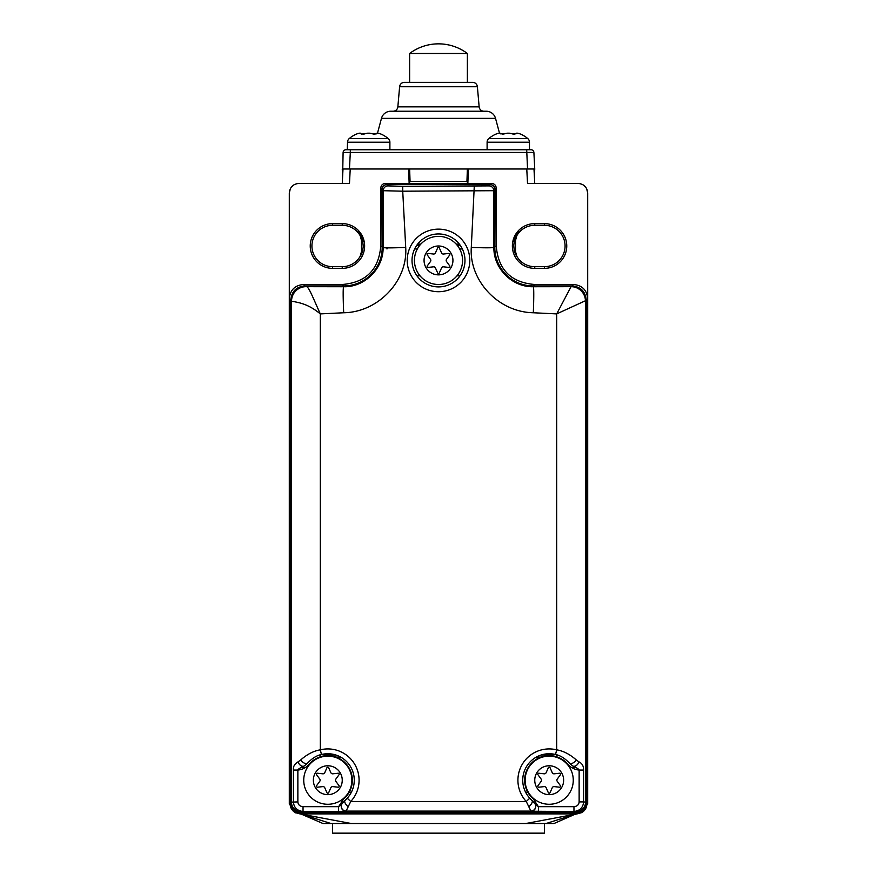 <?xml version="1.0" encoding="UTF-8"?>
<svg xmlns="http://www.w3.org/2000/svg" width="877" height="877" viewBox="0 0 877 877"><rect width="100%" height="100%" fill="white"/><g stroke="black" fill="none" stroke-linecap="round" stroke-linejoin="round"><path stroke-width="1.32" d="M295.045 811.258L295.637 812.88L294.628 812.376L289.3 803.77L289.3 298.925C290.035 290.035 294.847 285.222 303.738 284.488L342.271 284.488C365.972 282.537 378.798 269.71 380.75 246.009L380.75 188.237C380.991 185.266 382.591 183.666 385.562 183.425L387.579 183.425L383.249 186.121M293.51 291.866L290.232 300.778L290.232 804.231C290.199 807.52 291.8 810.293 295.045 812.562L299.945 813.9L577.055 813.9L581.955 812.562L581.955 811.258M387.579 183.425L491.438 183.425C494.409 183.666 496.009 185.266 496.25 188.237L496.25 246.009C498.202 269.71 511.028 282.537 534.729 284.488L573.262 284.488C582.153 285.222 586.965 290.035 587.7 298.925L586.768 300.778L583.49 291.866M493.751 186.121L489.421 183.425M586.768 804.231L587.7 803.77L581.955 812.562C585.167 810.337 586.779 807.553 586.768 804.231L586.768 300.778M321.201 754.571L335.924 755.009M541.076 755.009L555.799 754.571M491.438 183.425L467.858 183.425L468.362 168.987L526.77 168.987L527.526 183.425L578.075 183.425C583.863 183.973 587.064 187.141 587.7 192.918L586.614 188.621M587.7 803.77L587.7 192.918M534.751 223.613A22.374 22.374 0 0 0 512.376 245.988A22.374 22.374 0 0 0 534.751 268.362L544.387 268.362A22.374 22.374 0 0 0 566.761 245.988A22.374 22.374 0 0 0 544.387 223.613L534.751 223.613L534.751 225.29A20.697 20.697 0 0 0 516.761 235.76C515.303 237.514 514.317 240.638 513.779 245.111C513.933 250.033 514.931 253.727 516.761 256.216A20.697 20.697 0 0 0 534.751 266.685L544.387 266.685A20.697 20.697 0 0 0 561.225 233.962A20.697 20.697 0 0 0 544.387 225.29L534.751 225.29M290.232 300.778L289.3 298.925L289.3 192.918C289.936 187.141 293.137 183.973 298.925 183.425L349.474 183.425L350.23 168.987L408.638 168.987L409.142 183.425L385.562 183.425M342.249 223.613L332.613 223.613A22.374 22.374 0 0 0 310.239 245.988A22.374 22.374 0 0 0 332.613 268.362L342.249 268.362A22.374 22.374 0 0 0 364.624 245.988A22.374 22.374 0 0 0 342.249 223.613L342.249 225.29L332.613 225.29A20.697 20.697 0 0 0 314.218 255.459A20.697 20.697 0 0 0 332.613 266.685L342.249 266.685A20.697 20.697 0 0 0 360.239 256.216C361.697 254.462 362.683 251.337 363.221 246.865C363.067 241.942 362.069 238.248 360.239 235.76A20.697 20.697 0 0 0 342.249 225.29M298.871 183.425L342.249 183.425L343.006 168.987M578.118 183.425L534.751 183.425L533.994 168.987M467.858 183.425L409.142 183.425M517.079 233.172L517.737 232.273M518.11 231.78L518.263 231.561C516.991 232.548 515.413 235.749 513.527 241.175L513.22 241.175C515.862 234.433 517.54 231.232 518.263 231.561M363.21 240.134L363.473 241.175C361.072 234.828 359.493 231.627 358.737 231.561L358.836 231.714M363.78 241.175L363.78 241.175C361.642 235.288 359.965 232.087 358.737 231.561M361.499 240.528L361.499 251.447L361.499 240.528L360.239 235.76M361.499 251.447L360.239 256.216M515.413 240.55L515.501 251.447L516.761 256.216M515.501 251.447L515.501 240.528L516.761 235.76M322.988 754.889L322.988 754.176M554.012 754.889L554.012 754.176M296.963 183.622L294.069 184.74M293.894 184.85L291.153 187.382M290.386 188.621L289.3 192.918M585.847 187.382L583.106 184.85M582.942 184.74L580.037 183.622M545.998 823.525L574.216 814.612L554.001 823.525L322.999 823.525L301.392 814.174M574.216 814.612L575.608 814.174M525.718 823.525L577.055 813.9M351.282 823.525L299.945 813.9M331.002 823.525L302.784 814.612M571.826 285.935C580.717 286.669 585.518 291.471 586.253 300.362L556.687 313.9L533.315 312.76A26.014 1.107 -87.6 0 0 533.315 286.735C511.883 287.272 493.356 268.088 493.894 247.435L493.784 190.704L495.067 189.421L494.836 248.947A38.5 38.5 0 0 0 533.315 285.935L571.826 285.935L571.07 286.669L533.315 286.735L533.315 285.935M386.746 184.608L388.029 185.891A4.813 4.802 135 0 0 383.216 190.704L402.729 191.197L405.711 247.435C407.893 281.035 378.097 312.278 343.685 312.76L320.313 313.9C306.786 302.718 296.81 302.488 291.548 301.096L290.747 300.362C291.482 291.471 296.283 286.669 305.174 285.935L343.685 285.935A38.5 38.5 0 0 0 382.164 248.947L381.933 189.421C382.186 186.461 383.786 184.861 386.746 184.608L490.254 184.608C493.214 184.861 494.814 186.461 495.067 189.421M290.747 300.362L290.495 803.091C290.978 809.011 294.19 812.223 300.109 812.705L576.891 812.705L575.926 811.751A9.625 9.614 -45 0 0 585.54 802.126L583.622 801.907L583.633 770.05C583.654 766.016 582.076 763.275 578.875 761.828L576.321 759.964C569.886 754.297 563.341 750.92 556.687 749.835A31.287 31.287 0 0 0 526.255 801.479L530.969 811.236L573.964 811.477C579.861 810.819 583.084 807.629 583.622 801.907L579.138 801.907L579.138 770.05L583.633 770.05M349.232 792.172L351.414 792.172M525.586 792.172L527.768 792.172M571.738 767.627L575.838 767.627M576.891 812.705C582.81 812.223 586.022 809.011 586.505 803.091L586.253 300.362M558.232 755.327A19.25 19.25 0 0 1 555.251 756.423M540.901 757.103L536.275 757.103M340.725 757.103L336.099 757.103M321.749 756.423A19.25 19.25 0 0 1 318.768 755.327M416.97 275.827L420.006 275.827M456.994 275.827L460.03 275.827M338.61 811.477L346.031 811.236L350.745 801.479A31.287 31.287 0 0 0 320.313 749.835C313.648 750.92 307.103 754.297 300.679 759.964L298.125 761.828C294.628 763.834 293.039 766.575 293.367 770.05L293.378 801.907C293.916 807.629 297.139 810.819 303.036 811.477L338.61 811.477L338.61 806.665L341.909 803.946A4.813 4.813 30.9 0 0 341.898 803.957A4.813 4.813 30.9 0 0 346.031 811.236M575.926 811.751L573.964 811.477L573.964 806.665L538.39 806.665L533.315 798.925A24.545 24.545 0 0 1 531.835 762.858A24.545 24.545 0 0 1 567.912 764.327A16.367 16.367 0 0 0 579.138 770.05C579.061 769.272 576.88 767.879 572.571 765.884L569.381 763.078C564.843 758.276 560.228 755.426 555.536 754.505A26.474 26.474 0 0 0 529.785 798.202L535.091 803.946A4.813 4.813 149.1 0 1 535.102 803.957L538.39 806.665L538.39 811.477M576.321 759.964A4.813 2.478 -40.3 0 1 572.637 763.143A4.813 2.478 -40.3 0 1 569.381 763.078L572.571 765.884A4.813 3.42 -57.2 0 0 578.875 761.828M530.881 811.082A4.813 4.791 148 0 0 534.959 803.727L534.959 803.727A4.813 4.791 148 0 1 534.959 803.727L532.098 800.416C532.788 801.918 531.758 804.012 528.984 806.697M535.091 803.946L535.167 804.077A4.813 4.813 149.1 0 0 535.102 803.957L534.981 803.76A4.813 4.813 148.3 0 1 534.981 803.76A4.813 4.813 148.3 0 1 530.881 811.093L346.119 811.093A4.813 4.813 31.7 0 1 342.008 803.781L344.902 800.416C344.212 801.918 345.242 804.012 348.016 806.697M535.167 804.077L535.167 804.077A4.813 4.813 149.1 0 1 530.969 811.236M346.119 811.082A4.813 4.791 31.9 0 1 342.041 803.727L342.041 803.727A4.813 4.791 31.9 0 0 342.041 803.727L347.215 798.202A26.474 26.474 0 0 0 321.464 754.505C316.761 755.426 312.146 758.287 307.619 763.078A4.813 2.478 -139.7 0 1 304.363 763.143A4.813 2.478 -139.7 0 1 300.679 759.964M293.367 770.05L297.862 770.05C297.511 769.513 299.693 768.12 304.429 765.884L307.619 763.078L304.429 765.884A4.813 3.42 -122.8 0 1 298.125 761.828M301.074 811.751A9.625 9.614 -135 0 1 291.449 802.126L297.862 801.907L297.862 770.05A16.367 16.367 0 0 0 309.088 764.327A24.545 24.545 0 0 1 345.165 762.858A24.545 24.545 0 0 1 343.685 798.925L338.61 806.665L303.036 806.665L303.036 811.477L300.109 812.705M405.711 247.435C391.164 248.027 383.622 248.027 383.106 247.435C383.578 268.757 364.426 287.36 343.685 286.735L305.93 286.669L305.174 285.935M343.685 312.76C342.995 295.998 342.995 287.327 343.685 286.735L343.685 285.935M291.548 301.096A14.438 14.372 -68.7 0 1 305.93 286.669C308.255 285.113 313.177 298.279 320.313 313.9L320.313 749.835L321.464 754.505M381.933 189.421L383.216 190.704L383.106 247.435L380.75 246.009M388.029 185.891L402.729 186.384L402.729 191.197L493.784 190.704A4.813 4.802 45 0 0 488.971 185.891L490.254 184.608M402.729 186.384L488.971 185.891M459.296 244.058L456.139 244.058M420.861 244.058L417.704 244.058M533.315 312.76C497.774 312.091 469.031 279.982 471.289 247.435A22.605 0.954 2.3 0 0 493.894 247.435L496.25 246.009M585.452 301.096A14.438 14.372 -111.3 0 0 571.07 286.669L556.687 313.9L556.687 749.835L555.536 754.505M464.974 260.425A26.474 26.474 0 0 0 438.5 233.951A26.474 26.474 0 0 0 412.026 260.425A26.474 26.474 0 0 0 438.5 286.9A26.474 26.474 0 0 0 464.974 260.425M386.998 247.435L386.976 248.947M326.924 767.77A0.965 0.965 0 0 1 328.689 767.77A0.965 0.965 0 0 0 326.924 767.77L324.764 772.67A1.929 1.929 0 0 1 322.791 773.81L317.474 773.229A0.965 0.965 0 0 0 316.586 774.753L319.754 779.072A1.929 1.929 0 0 1 319.754 781.341L316.586 785.671A0.965 0.965 0 0 0 317.474 787.195L322.791 786.614A1.929 1.929 0 0 1 324.764 787.754L326.924 792.655A0.965 0.965 0 0 0 328.689 792.655L330.848 787.754A1.929 1.929 0 0 1 332.822 786.614L338.138 787.195A0.965 0.965 0 0 0 339.015 785.671A0.965 0.965 0 0 1 338.138 787.195M338.138 773.229A0.965 0.965 0 0 1 339.015 774.753A0.965 0.965 0 0 0 338.138 773.229L332.822 773.81A1.929 1.929 0 0 1 330.848 772.67L328.689 767.77M313.363 780.212A14.438 14.438 0 0 1 327.801 765.774A14.438 14.438 0 0 1 342.249 780.212A14.438 14.438 0 0 1 327.801 794.65A14.438 14.438 0 0 1 313.363 780.212M339.015 785.671L335.858 781.341A1.929 1.929 0 0 1 335.858 779.072L339.015 774.753M351.874 780.212A24.063 24.063 0 0 0 327.801 756.149A24.063 24.063 0 0 0 303.738 780.212A24.063 24.063 0 0 0 327.801 804.275A24.063 24.063 0 0 0 351.874 780.212M548.311 767.77A0.965 0.965 0 0 1 550.076 767.77A0.965 0.965 0 0 0 548.311 767.77L546.152 772.67A1.929 1.929 0 0 1 544.178 773.81L538.862 773.229A0.965 0.965 0 0 0 537.985 774.753L541.142 779.072A1.929 1.929 0 0 1 541.142 781.341L537.985 785.671A0.965 0.965 0 0 0 538.862 787.195L544.178 786.614A1.929 1.929 0 0 1 546.152 787.754L548.311 792.655A0.965 0.965 0 0 0 550.076 792.655L552.236 787.754A1.929 1.929 0 0 1 554.209 786.614L559.526 787.195A0.965 0.965 0 0 0 560.414 785.671A0.965 0.965 0 0 1 559.526 787.195M560.414 774.753A0.965 0.965 0 0 0 559.526 773.229A0.965 0.965 0 0 1 560.414 774.753L557.246 779.072A1.929 1.929 0 0 0 557.246 781.341L560.414 785.671M534.751 780.212A14.438 14.438 0 0 1 549.199 765.774A14.438 14.438 0 0 1 563.637 780.212A14.438 14.438 0 0 1 549.199 794.65A14.438 14.438 0 0 1 534.751 780.212M559.526 773.229L554.209 773.81A1.929 1.929 0 0 1 552.236 772.67L550.076 767.77M573.262 780.212A24.063 24.063 0 0 0 549.199 756.149A24.063 24.063 0 0 0 525.126 780.212A24.063 24.063 0 0 0 549.199 804.275A24.063 24.063 0 0 0 573.262 780.212M427.285 265.884L430.454 261.565A1.929 1.929 0 0 0 430.454 259.285L427.285 254.966A0.965 0.965 0 0 1 428.162 253.442L433.49 254.023A1.929 1.929 0 0 0 435.463 252.883L437.623 247.983A0.965 0.965 0 0 1 439.377 247.983L441.537 252.883A1.929 1.929 0 0 0 443.51 254.023L448.838 253.442A0.965 0.965 0 0 1 449.715 254.966L446.546 259.285A1.929 1.929 0 0 0 446.546 261.565L449.715 265.884A0.965 0.965 0 0 1 448.838 267.408L443.51 266.827A1.929 1.929 0 0 0 441.537 267.967L439.377 272.868A0.965 0.965 0 0 1 437.623 272.868L435.463 267.967A1.929 1.929 0 0 0 433.49 266.827L428.162 267.408A0.965 0.965 0 0 1 427.285 265.884M424.062 260.425A14.438 14.438 0 0 1 438.5 245.988A14.438 14.438 0 0 1 452.938 260.425A14.438 14.438 0 0 1 438.5 274.863A14.438 14.438 0 0 1 424.062 260.425M414.437 260.425A24.063 24.063 0 0 1 438.5 236.362A24.063 24.063 0 0 1 462.563 260.425A24.063 24.063 0 0 1 438.5 284.488A24.063 24.063 0 0 1 414.437 260.425M332.613 823.525L332.613 833.15L544.387 833.15L544.387 823.525M467.375 53.475L409.625 53.475A48.125 48.125 0 0 1 467.375 53.475L467.375 82.35L472.593 82.35A4.813 4.813 0 0 1 477.384 86.746L479.149 106.841A4.813 4.813 90 0 0 483.94 111.226M409.625 53.475L409.625 82.35L404.407 82.35A4.813 4.813 0 0 0 399.616 86.746L477.384 86.746M527.143 149.737L531.002 149.737A2.883 2.883 0 0 1 533.896 152.466L534.751 168.987L467.375 168.987L466.937 181.495L410.063 181.495L409.625 168.987L409.625 183.425M346.503 149.737L345.998 149.737A2.883 2.883 0 0 0 343.104 152.466L350.318 152.466L349.452 168.987L467.375 168.987L467.375 183.425M377.516 133.107L381.473 118.362L495.527 118.362L499.484 133.107M495.527 118.362A9.625 9.625 0 0 0 486.231 111.226L390.769 111.226A9.625 9.625 0 0 0 381.473 118.362M479.149 106.841L397.851 106.841A4.813 4.813 -90 0 1 393.06 111.226M397.851 106.841L399.616 86.746M404.407 82.35L472.593 82.35M530.421 149.737L529.851 149.737M488.818 138.544L527.746 138.544A30.213 30.213 0 0 0 520.949 134.225L519.853 133.83A28.864 22.659 90 0 0 517.529 133.183L516.454 133.183A28.864 4.144 90 0 0 516.027 133.83L512.102 133.83A28.864 26.803 -90 0 0 509.351 133.183L507.213 133.183A28.864 26.803 90 0 0 504.472 133.83L500.537 133.83A28.864 4.144 -90 0 0 500.12 133.183L499.046 133.183A28.864 22.659 -90 0 0 496.722 133.83L495.626 134.225A30.213 30.213 0 0 0 488.818 138.544A4.813 4.813 -90 0 0 487.108 142.227L487.108 149.737L528.82 149.737M526.814 149.737L349.254 149.737M348.169 149.737L347.259 149.737L347.533 142.227L389.892 142.227L389.892 149.737M347.029 149.737L346.382 149.737M345.976 149.737L345.998 149.737A2.883 2.883 90 0 0 343.104 152.466L342.622 176.2L342.249 168.987L349.452 168.987M347.533 149.737L350.318 149.737L350.318 152.466L533.896 152.466M531.002 149.737L526.682 149.737L527.548 168.987M534.751 168.987L534.378 176.2L534.751 168.987M500.12 133.183L499.046 133.183L500.12 133.183M529.467 149.737L529.467 142.227A4.813 4.813 90 0 0 527.746 138.544M495.626 134.225L496.722 133.83M502.576 134.192L503.19 134.126M503.826 134.006L504.472 133.83M507.213 133.183L509.351 133.183M512.738 134.006L513.385 134.126M513.999 134.192L514.558 134.225M516.454 133.183L517.529 133.183M361.39 134.104L360.973 133.83A28.864 4.144 -90 0 0 360.546 133.183L359.471 133.183A28.864 22.659 -90 0 0 357.147 133.83L356.051 134.225A30.213 30.213 0 0 0 349.254 138.544A4.813 4.813 -90 0 0 347.533 142.227M381.374 134.225L380.278 133.83L381.374 134.225A30.213 30.213 0 0 1 388.182 138.544A4.813 4.813 90 0 1 389.892 142.227M380.278 133.83A28.864 22.659 90 0 0 377.954 133.183L376.88 133.183A28.864 4.144 90 0 0 376.463 133.83L372.528 133.83A28.864 26.803 -90 0 0 369.787 133.183L367.649 133.183A28.864 26.803 90 0 0 364.898 133.83L364.251 134.006M361.138 134.006L364.47 133.951M356.051 134.225L357.147 133.83L356.051 134.225M359.471 133.183L360.546 133.183L359.471 133.183M363.615 134.126L363.001 134.192L363.615 134.126M367.649 133.183L369.787 133.183M374.994 134.225L374.424 134.192M373.81 134.126L373.174 134.006M376.88 133.183L377.954 133.183L376.88 133.183M494.913 188.237L496.25 188.237M533.293 285.935L534.729 284.488M573.262 284.488L572.538 285.946M304.462 285.946L303.738 284.488M343.707 285.935L342.271 284.488M380.75 188.237L382.087 188.237M534.751 268.362L534.751 266.685M544.387 268.362L544.387 266.685M544.387 223.613L544.387 225.29M332.613 223.613L332.613 225.29M332.613 268.362L332.613 266.685M342.249 268.362L342.249 266.685M324.841 755.009L324.841 753.902M552.159 753.902L552.159 755.009M290.232 804.231L289.3 803.77M462.354 248.947L459.647 248.947M417.353 248.947L414.646 248.947M301.162 767.627L305.262 767.627M586.505 803.091L585.551 802.126L585.551 301.074A14.438 14.416 -135 0 0 571.113 286.636M573.964 806.665C577.165 806.358 578.886 804.779 579.138 801.907M529.785 798.202L526.255 801.479L350.745 801.479L347.215 798.202M297.862 801.907C298.114 804.779 299.835 806.358 303.036 806.665M305.887 286.636A14.438 14.416 -45 0 0 291.449 301.074L291.449 802.126L290.495 803.091M471.289 247.435L474.271 186.384M407.213 260.425A31.287 31.287 0 0 1 438.5 229.138A31.287 31.287 0 0 1 469.787 260.425A31.287 31.287 0 0 1 438.5 291.712A31.287 31.287 0 0 1 407.213 260.425M460.173 245.22L457.158 245.22M419.842 245.22L416.827 245.22M487.108 142.227L529.467 142.227M349.254 138.544L388.182 138.544M529.631 149.737L528.732 149.737M350.318 149.737L349.682 149.737"/></g></svg>
